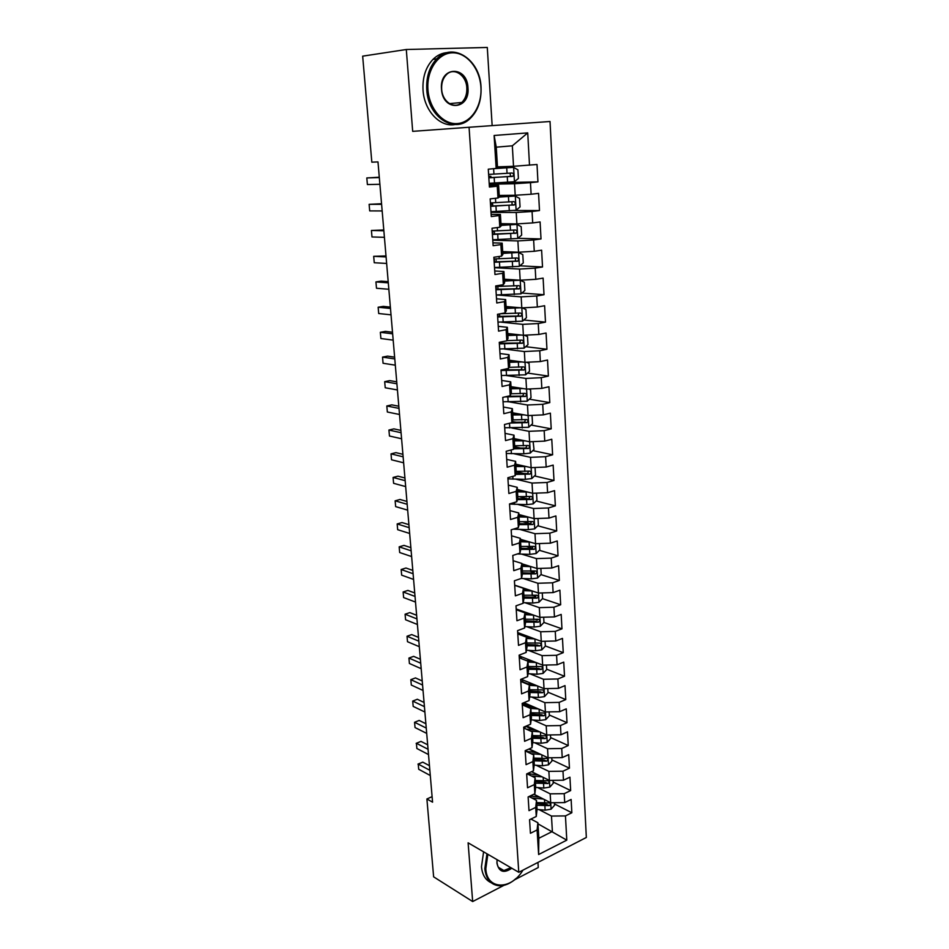 <?xml version="1.0" encoding="UTF-8"?>
<svg xmlns="http://www.w3.org/2000/svg" width="949" height="949" viewBox="0 0 949 949"><rect width="100%" height="100%" fill="white"/><g stroke="black" fill="none" stroke-linecap="round" stroke-linejoin="round"><path stroke-width="1.42" d="M492.151 125.612L487.288 47.45L406.302 49.502L362.66 56.157L371.83 162.184L377.987 161.911L432.566 802.166L426.896 798.975L433.634 876.84L472.673 901.55L504.002 885.298M586.34 837.469L550.029 121.496L469.067 127.261L518.783 872.297L586.34 837.469M514.37 879.925L538.261 867.528L537.953 862.416M537.953 823.815L566.79 840.138L565.45 815.915L571.844 812.747L571.132 799.461L564.714 802.593L564.216 793.672L570.657 790.564L569.934 777.16L563.481 780.208L562.982 771.193L569.447 768.168L568.724 754.621L562.223 757.599L561.725 748.488L568.237 745.534L567.502 731.845L560.966 734.751L560.456 725.558L567.004 722.675L566.268 708.844L559.696 711.679L559.175 702.379L565.77 699.579L565.011 685.605L558.403 688.357L557.882 678.962L564.513 676.246L563.753 662.117L557.099 664.786L556.577 655.296L563.243 652.663L562.472 638.392L555.782 640.978L555.26 631.382L561.962 628.831L561.191 614.418L554.453 616.921L553.919 607.218L560.669 604.75L559.886 590.183L553.113 592.603L552.579 582.805L559.364 580.42L558.57 565.699L551.76 568.024L551.215 558.119L558.036 555.829L557.241 540.954L550.384 543.184L549.827 533.172L556.707 530.977L555.9 515.936L548.996 518.083L548.439 507.964L555.355 505.853L554.536 490.645L547.597 492.697L547.027 482.472L553.991 480.455L553.16 465.093L546.185 467.038L545.604 456.706L552.615 454.785L551.772 439.257L544.75 441.107L544.168 430.656L551.215 428.841L550.373 413.135L543.303 414.879L542.721 404.31L549.803 402.601L548.949 386.729L541.832 388.366L541.25 377.678L548.38 376.077L547.526 360.027L540.349 361.569L539.756 350.762L546.944 349.256L546.066 333.028L538.854 334.451L538.249 323.526L545.485 322.138L544.607 305.72L537.348 307.037L536.731 295.993L544.014 294.712L543.113 278.116L535.817 279.314L535.189 268.14L542.52 266.977L541.618 250.192L534.263 251.283L533.635 239.978L541.013 238.934L540.1 221.947L532.697 222.92L532.069 211.485L539.483 210.559L538.569 193.382L531.108 194.237L530.467 182.659L537.941 181.864L537.015 164.485L513.528 166.3L512.33 145.814L496.256 147.166L497.537 167.831L496.161 168.424L494.121 135.482L527.727 132.896L529.506 165.209M566.79 840.138L538.629 854.527L537.098 829.972L537.881 822.736L530.942 819.058M496.161 168.424L488.284 169.183L489.423 187.048L497.264 186.218L497.988 197.997L490.17 198.887L491.285 216.55L499.079 215.577L499.803 227.226L492.033 228.246L493.136 245.696L500.87 244.605L501.594 256.123L493.871 257.262L494.963 274.51L502.65 273.3L503.361 284.676L495.698 285.946L496.778 302.992L504.405 301.652L505.105 312.909L497.49 314.297L498.557 331.142L506.137 329.694L506.825 340.821L499.269 342.316L500.325 358.983L507.857 357.405L508.534 368.402L501.025 370.027L502.08 386.492L509.554 384.808L510.23 395.686L502.768 397.417L503.8 413.693L511.226 411.902L511.891 422.661L504.488 424.488L505.509 440.597L512.887 438.699L513.551 449.328L506.185 451.273L507.193 467.193L514.524 465.188L515.177 475.71L507.869 477.75L508.866 493.504L516.149 491.392L516.79 501.796L509.53 503.943L510.515 519.506L517.751 517.312L518.391 527.597L511.167 529.839L512.152 545.236L519.34 542.935L519.969 553.113L512.792 555.45L513.765 570.681L520.906 568.285L521.535 578.344L514.405 580.788L515.366 595.853L522.46 593.362L523.077 603.315L515.995 605.842L516.944 620.753L523.99 618.167L524.607 628.013L517.573 630.634L518.51 645.379L525.509 642.71L526.114 652.449L519.127 655.154L520.052 669.745L527.015 666.993L527.608 676.625L520.669 679.425L521.582 693.849L528.51 691.014L529.091 700.552L522.187 703.423L523.101 717.705L529.981 714.787L530.562 724.217L523.694 727.171L524.595 741.311L531.428 738.298L532.009 747.646L525.188 750.683L526.078 764.657L532.875 761.584L533.445 770.825L526.659 773.933L527.537 787.777L534.299 784.609L534.868 793.755L528.13 796.946L528.996 810.648L535.711 807.409L536.268 816.46L529.566 819.722L530.432 833.281L537.098 829.972M489.233 184.236L514.536 183.726L515.212 195.269L499.233 195.435M530.467 182.659L514.536 183.726M531.108 194.237L515.212 195.269M494.121 135.482L496.256 147.166M491.024 212.362L516.22 212.493L516.885 223.917L500.977 223.667M532.069 211.485L516.22 212.493M532.697 222.92L516.885 223.917M497.264 186.218L498.616 185.423L489.328 185.589M498.616 185.423L499.34 197.072L497.988 197.997M492.792 240.192L517.881 240.939L518.545 252.22L502.697 251.592M533.635 239.978L517.881 240.939M534.263 251.283L518.545 252.22M499.079 215.577L500.408 214.45L491.155 214.391M500.408 214.45L501.119 225.969L499.803 227.226M494.536 267.701L519.53 269.065L520.182 280.216L504.394 279.208M535.189 268.14L519.53 269.065M535.817 279.314L520.182 280.216L524.382 282.244L524.856 290.477L521.013 293.834L520.218 280.228M500.87 244.605L502.175 243.146L492.958 242.849M502.175 243.146L502.875 254.534L501.594 256.123M497.181 294.985L521.155 296.871L521.796 307.903L506.078 306.515M536.731 295.993L521.155 296.871M537.348 307.037L521.796 307.903M502.65 273.3L503.919 271.521L494.749 270.987M503.919 271.521L504.619 282.778L503.361 284.676M501.155 322.15L522.757 324.356L523.397 335.27L507.739 333.514M538.249 323.526L522.757 324.356M538.854 334.451L523.397 335.27M504.405 301.652L505.651 299.564L496.505 298.816M505.651 299.564L506.339 310.691L505.105 312.909M504.287 349.018L524.346 351.545L524.975 362.34L509.388 360.229M539.756 350.762L524.346 351.545M540.349 361.569L524.975 362.34M506.137 329.694L507.359 327.298L498.261 326.326M507.359 327.298L508.035 338.307L506.825 340.821M506.991 375.614L525.912 378.437L526.541 389.102L511.013 386.646M541.25 377.678L525.912 378.437M541.832 388.366L526.541 389.102M507.857 357.405L509.044 354.712L499.981 353.526M509.044 354.712L509.72 365.59L508.534 368.402M509.447 401.925L527.466 405.021L528.083 415.579L512.626 412.779M542.721 404.31L527.466 405.021M543.303 414.879L528.083 415.579M509.554 384.808L510.716 381.83L501.689 380.43M510.716 381.83L511.381 392.589L510.23 395.686M511.725 427.963L529.008 431.321L529.613 441.76L514.216 438.628M544.168 430.656L529.008 431.321M544.75 441.107L529.613 441.76M511.226 411.902L512.365 408.639L503.385 407.038M512.365 408.639L513.029 419.28L511.891 422.661M513.872 453.717L530.527 457.335L531.132 467.655L515.793 464.203M545.604 456.706L530.527 457.335M546.185 467.038L531.132 467.655L531.796 478.545L535.485 474.986L535.058 467.501M512.887 438.699L514.002 435.152L505.046 433.361M514.002 435.152L514.655 445.674L513.551 449.328M515.912 479.209L532.033 483.065L532.626 493.278L517.347 489.494M547.027 482.472L532.033 483.065M547.597 492.697L532.626 493.278M514.524 465.188L515.615 461.368L506.707 459.387M515.615 461.368L516.256 471.783L515.177 475.71M517.869 504.441L533.516 508.51L534.109 518.617L518.889 514.524M548.439 507.964L533.516 508.51M548.996 518.083L534.109 518.617M516.149 491.392L517.217 487.312L508.332 485.129M517.217 487.312L517.857 497.608L516.79 501.796M519.755 529.4L534.987 533.694L535.568 543.694L520.42 539.293M549.827 533.172L534.987 533.694M550.384 543.184L535.568 543.694L536.173 553.516L539.803 549.886L539.435 543.563M517.751 517.312L518.795 512.958L509.957 510.598M518.795 512.958L519.423 523.148L518.391 527.597M521.57 554.097L536.446 558.605L537.015 568.498L521.926 563.801M551.215 558.119L536.446 558.605M551.76 568.024L537.015 568.498M519.34 542.935L520.36 538.344L511.547 535.794M520.36 538.344L520.977 548.415L519.969 553.113M523.338 578.546L537.881 583.255L538.451 593.042L514.678 585.142M552.579 582.805L537.881 583.255M553.113 592.603L538.451 593.042M520.906 568.285L521.903 563.445L513.136 560.717M521.903 563.445L522.519 573.41L521.535 578.344M525.058 602.734L539.305 607.633L539.874 617.324L516.197 608.973M553.919 607.218L539.305 607.633M554.453 616.921L539.874 617.324M522.46 593.362L523.433 588.273L514.702 585.367M523.433 588.273L524.05 598.131L537.015 598.143C538.7 596.767 538.652 595.806 536.873 595.237L523.872 595.237M523.077 603.315L524.05 598.131M526.731 626.672L540.716 631.761L541.274 641.346L517.691 632.568M555.26 631.382L540.716 631.761M555.782 640.978L541.274 641.346L541.808 649.851L545.343 646.139L545.058 641.251M523.99 618.167L524.951 612.84L516.244 609.768M524.951 612.84L525.556 622.603L524.607 628.013M528.368 650.362L542.104 655.64L542.662 665.13L519.174 655.901M556.577 655.296L542.104 655.64M557.099 664.786L542.662 665.13M525.509 642.71L526.446 637.159L517.774 633.908M526.446 637.159L527.039 646.803L526.114 652.449M529.969 673.814L543.492 679.27L544.038 688.654L521.155 679.223M557.882 678.962L543.492 679.27M558.403 688.357L544.038 688.654M527.015 666.993L527.929 661.204L519.293 657.799M527.929 661.204L528.522 670.753L527.608 676.625M531.547 697.017L544.856 702.663L545.402 711.952L523.955 702.687M559.175 702.379L544.856 702.663M559.696 711.679L545.402 711.952M528.51 691.014L529.4 685.012L520.799 681.441M529.4 685.012L529.981 694.454L529.091 700.552M533.089 719.994L546.209 725.807L546.743 735L526.612 725.926M560.456 725.558L546.209 725.807M560.966 734.751L546.743 735M529.981 714.787L530.847 708.559L522.282 704.846M530.847 708.559L531.428 717.919L530.562 724.217M534.607 742.735L547.549 748.714L548.083 757.812L529.139 748.915M561.725 748.488L547.549 748.714M562.223 757.599L548.083 757.812L548.522 764.811L551.95 760.991L551.772 757.753M531.428 738.298L532.282 731.869L523.753 728.002M532.282 731.869L532.852 741.122L532.009 747.646M536.102 765.25L548.866 771.383L549.4 780.398L531.559 771.679M562.982 771.193L548.866 771.383M563.481 780.208L549.4 780.398L549.827 787.101L553.243 783.269L553.065 780.351M532.875 761.584L533.706 754.941L525.2 750.92M533.706 754.941L534.275 764.099L533.445 770.825M537.573 787.528L550.183 793.839L550.705 802.747L533.884 794.218M564.216 793.672L550.183 793.839M564.714 802.593L550.705 802.747L551.108 809.177L554.513 805.321L554.358 802.712M534.299 784.609L535.117 777.777L527.003 773.779M535.117 777.777L535.675 786.84L534.868 793.755M539.008 809.592L551.476 816.057L552.377 831.478L538.842 838.264L537.881 822.736M565.45 815.915L551.476 816.057M535.711 807.409L536.505 800.375L528.996 796.531M536.505 800.375L537.063 809.343L536.268 816.46M518.783 872.297L468.106 842.819L472.673 901.55M406.302 49.502L412.685 131.353L469.067 127.261M432.103 796.65L426.896 798.975M497.478 166.87L513.528 166.3M538.629 854.527L538.842 838.264M512.33 145.814L527.727 132.896M571.844 812.747L554.43 803.922M570.657 790.564L553.16 782.035M569.447 768.168L551.891 759.912M536.256 752.569L528.807 749.069M568.237 745.534L550.61 737.575M533.587 729.9L525.675 726.329M567.004 722.675L549.305 715.012M530.788 707.005L524.156 704.134M565.77 699.579L548 692.224M527.822 683.873L522.757 681.773M564.513 676.246L546.671 669.199M563.243 652.663L545.331 645.937M561.962 628.831L543.979 622.437L543.67 617.218M537.407 620.1L536.019 619.602M560.669 604.75L542.472 598.641M535.877 596.435L533.409 595.604M559.364 580.42L540.93 574.608M534.263 572.508L530.361 571.274M558.036 555.829L539.364 550.313M532.531 548.308L526.944 546.66M556.707 530.977L537.775 525.782M530.562 523.801L523.231 521.796M555.355 505.853L536.149 500.989M527.929 498.901L519.174 496.683M553.991 480.455L534.501 475.935M524.489 473.61L516.256 471.7M552.615 454.785L532.816 450.621M520.669 448.058L514.334 446.73M551.215 428.841L531.096 425.045M516.375 422.258L512.282 421.486M549.803 402.601L529.352 399.197M511.511 396.219L509.423 395.875M548.38 376.077L527.561 373.076M505.781 369.932L503.195 369.552M546.944 349.256L525.722 346.682M545.485 322.138L523.848 320.003M544.014 294.712L521.914 293.051M542.52 266.977L519.922 265.815M541.013 238.934L517.881 238.294M539.483 210.559L514.026 210.476M537.941 181.864L501.025 182.647M429.458 765.689L422.791 762.154L418.236 764.099L429.85 770.291M418.699 769.271L418.236 764.099L418.699 769.271L430.3 775.523M417.963 764.111L422.791 762.154M539.554 797.101L530.147 795.997M543.433 799.07L531.831 797.979M551.108 809.177L545.129 810.173L537.051 809.414M536.802 805.238L549.222 805.654C550.693 804.527 550.788 803.625 549.483 802.961L536.648 802.605M549.222 805.654L546.849 804.444L536.707 803.601M427.679 744.811L420.988 741.394L416.409 743.281L428.058 749.283M416.872 748.5L416.409 743.281L416.872 748.5L428.509 754.562M416.148 743.364L420.988 741.394M425.887 723.731L419.173 720.433L414.571 722.284L426.255 728.073M415.033 727.551L414.571 722.284L415.033 727.551L426.706 733.399M538.308 774.977L527.442 773.577M542.211 776.887L531.404 775.95M549.827 787.101L543.813 788.085L535.616 787.362M535.45 783.15L547.917 783.53C549.412 782.379 549.495 781.466 548.142 780.802L535.283 780.481M547.917 783.53L545.533 782.356L535.343 781.561M537.051 752.64L525.96 751.276M540.977 754.479L531.013 753.66M548.522 764.811L542.472 765.784L534.145 765.084M525.378 751.003L526.315 750.173M534.073 760.837L546.6 761.169C548.131 760.007 548.19 759.081 546.79 758.429L533.907 758.144M546.6 761.169L544.216 760.042L533.979 759.295M487.845 854.302L485.817 868.715C486.695 890.079 511.096 890.423 522.946 870.15M516.019 878.489C510.538 883.46 504.963 885.88 499.316 885.773C490.858 884.942 486.03 879.26 484.809 868.715L486.956 853.78M511.808 868.24C503.824 873.673 498.866 871.965 496.932 863.115L497.062 859.664M497.098 859.687L497.015 862.57C497.584 867.54 499.862 870.197 503.883 870.53L510.87 867.694M491.119 882.689C485.461 880.103 482.246 874.788 481.475 866.722L483.599 851.834M480.918 87.178C479.85 68.577 466.683 52.337 452.376 52.824C438.07 53.025 426.398 70.475 427.952 89.74C429.304 109.016 443.254 124.734 457.264 123.572C471.309 122.706 482.199 105.778 480.918 87.178M426.777 89.835C426.113 76.999 429.423 66.679 436.73 58.862C452.898 41.388 480.253 59.799 481.036 87.213C481.558 100.606 477.845 111.128 469.885 118.755C454.381 134.011 428.118 117.249 426.777 89.835M467.976 87.806C470.194 110.203 442.625 111.982 441.499 89.087C439.304 66.11 467.24 65.208 467.976 87.806M441.653 89.111C442.21 101.84 454.524 109.811 461.795 102.468C465.401 98.898 467.086 94.046 466.825 87.901C466.386 75.173 453.836 66.845 446.421 74.663C442.946 78.269 441.356 83.085 441.653 89.111M455.069 124.521C440.253 127.581 424.262 110.95 423.04 90.25C422.376 77.462 425.686 67.177 432.969 59.396C437.275 55.161 442.151 52.883 447.596 52.575M424.073 702.462L417.335 699.271L412.708 701.074L424.428 706.661M413.183 706.4L412.708 701.074L413.183 706.4L424.891 712.035M422.246 680.979L415.484 677.918L410.834 679.674L422.59 685.036M411.308 685.048L410.834 679.674L411.308 685.048L423.052 690.457M535.805 730.066L526.351 729.176M539.732 731.833L530.705 731.157M550.456 734.929L550.657 738.488L547.11 742.379L541.132 743.245L532.662 742.581M524.667 728.417L525.568 726.376M532.686 738.298L545.272 738.595C546.826 737.397 546.873 736.471 545.426 735.819L532.519 735.582M545.272 738.595L542.875 737.503L532.591 736.804M534.548 707.266L526.458 706.649M538.498 708.974L530.491 708.405M549.127 711.88L549.352 715.748L545.782 719.627L539.767 720.481L531.155 719.852M523.836 705.51L524.073 702.746M531.274 715.534L543.931 715.783C545.497 714.561 545.533 713.624 544.038 712.996L531.108 712.794M543.931 715.783L541.523 714.739L531.191 714.087M420.395 659.282L413.622 656.352L408.936 658.06L420.727 663.209M409.41 663.481L408.936 658.06L409.41 663.481L421.19 668.689M533.291 684.229L526.446 683.79M537.264 685.866L529.423 685.356M547.787 688.583L548.024 692.782L544.441 696.637L538.391 697.479L529.625 696.886M522.757 682.26L522.626 679.84M521.57 679.401L520.704 680.018M529.862 692.533L542.579 692.734C544.168 691.489 544.192 690.552 542.638 689.923L529.696 689.757M542.579 692.734L540.159 691.738L529.779 691.133M418.521 637.396L411.724 634.584L407.026 636.245L418.841 641.168M407.501 641.714L407.026 636.245L407.501 641.714L419.316 646.696M532.033 660.955L526.458 660.634M536.019 662.521L527.988 662.046M546.434 665.035L546.695 669.579L543.089 673.41L537.004 674.241L528.071 673.695M520.42 656.4L519.257 657.254M528.427 669.294L541.215 669.46C542.828 668.179 542.828 667.23 541.215 666.613L528.261 666.495M541.215 669.46L538.783 668.487L528.344 667.954M416.635 615.284L409.826 612.615L405.093 614.217L416.943 618.902M405.579 619.744L405.093 614.217L405.579 619.744L417.43 624.489M530.788 637.443L526.458 637.206M534.785 638.926L526.529 638.487M541.808 649.851L535.604 650.765L526.481 650.255M519.233 633.137L518.154 634.051M526.98 645.818L539.827 645.937C541.464 644.62 541.452 643.671 539.791 643.066L526.814 642.983M539.827 645.937L537.395 645.012L526.909 644.525M414.737 592.959L407.904 590.42L403.135 591.974L415.033 596.435M403.622 597.562L403.135 591.974L403.622 597.562L415.508 602.069M533.563 615.094L525.07 614.691M529.542 613.683L524.987 613.469M543.979 622.449L540.325 626.245L534.18 627.04L524.856 626.577M518 609.614L517.525 610.219M525.521 622.093L538.427 622.164C540.088 620.824 540.064 619.863 538.344 619.282L525.343 619.234M538.427 622.164L535.983 621.287L525.449 620.848M412.815 570.42L405.958 568.012L401.166 569.519L413.1 573.73M401.664 575.153L401.166 569.519L401.664 575.153L413.586 579.436M532.33 591.002L523.587 590.646M528.308 589.673L523.516 589.471M542.27 592.923L542.603 598.511L538.925 602.283L532.745 603.078L523.207 602.651M537.015 598.143L534.56 597.312L523.967 596.933M410.87 547.656L404.001 545.39L399.173 546.838L411.142 550.811M399.671 552.532L399.173 546.838L399.671 552.532L411.629 556.565M531.108 566.66L522.092 566.339M527.086 565.402L522.021 565.224M540.859 568.368L541.203 574.323L537.514 578.071L531.298 578.854L521.215 578.463M522.424 573.896L535.604 573.872C537.288 572.472 537.229 571.5 535.414 570.942L522.377 570.978M534.572 571.084L533.136 573.089L522.484 572.769M408.912 524.667L402.02 522.543L397.168 523.943L409.173 527.668M397.667 529.684L397.168 523.943L397.667 529.684L409.671 533.468M529.898 542.045L520.574 541.784M525.888 540.883L520.503 540.716M536.173 553.516L529.839 554.37L517.359 553.955M520.764 549.412L534.204 549.329C535.853 547.917 535.782 546.932 533.979 546.387L520.859 546.47M533.101 546.529L531.748 548.605L520.977 548.344M406.931 501.452L400.015 499.471L395.14 500.811L407.18 504.287M395.65 506.612L395.14 500.811L395.65 506.612L407.679 510.147M528.688 517.158L519.044 516.956M524.714 516.09L518.984 515.959M537.988 518.474L538.38 525.177L534.643 528.878L528.356 529.637L513.338 529.162M519.067 524.667L532.804 524.524C534.406 523.089 534.311 522.104 532.519 521.559L519.34 521.689M531.618 521.701L530.206 523.872L519.305 523.658M404.938 477.999L397.999 476.173L393.088 477.454L405.164 480.668M393.598 483.314L393.088 477.454L393.598 483.314L405.674 486.588M527.502 492.009L517.502 491.867M523.575 491.036L517.442 490.93M536.529 493.124L536.932 500.218L533.184 503.895L526.861 504.631L509.542 504.049M517.335 499.66L531.381 499.459C532.947 498 532.828 497.015 531.037 496.469L517.798 496.659M530.123 496.612L528.723 498.866L517.573 498.711M402.922 454.322L395.958 452.637L391.024 453.871L403.135 456.813M391.534 459.791L391.024 453.871L391.534 459.791L403.645 462.804M526.339 466.576L515.936 466.517M522.484 465.71L515.876 465.627M531.796 478.545L525.355 479.352L507.94 478.889M515.544 474.393L529.933 474.12C531.464 472.649 531.333 471.641 529.554 471.107L516.232 471.356M528.593 471.25L527.49 473.551L515.793 473.492M400.881 430.395L393.894 428.877L388.924 430.039L401.071 432.72M389.458 436.018L388.924 430.039L389.458 436.018L401.593 438.758M525.2 440.858L514.358 440.882M521.452 440.099L514.311 440.063M533.136 441.605L534.014 449.482L530.218 453.1L523.824 453.812L506.327 453.468M513.694 448.853L528.486 448.497C529.969 447.015 529.815 446.006 528.047 445.484L514.619 445.769M527.051 445.615L525.71 448.047L513.943 448.011M398.817 406.231L391.818 404.867L386.812 405.97L398.995 408.378M387.346 412.008L386.812 405.97L387.346 412.008L399.517 414.488M524.097 414.855L512.757 414.974M520.515 414.203L512.709 414.215M530.906 415.448L532.081 415.911L532.531 423.693L528.7 427.287L504.69 427.762M510.384 423.029L527.003 422.613C528.451 421.107 528.285 420.087 526.517 419.565L512.816 419.921M525.485 419.707L524.56 422.151L512.033 422.258M396.741 381.818L389.719 380.62L384.689 381.664L396.907 383.776M385.223 387.761L384.689 381.664L385.223 387.761L397.429 389.956M523.053 388.556L511.143 388.782M519.708 388.022L511.108 388.082M528.723 388.995L530.574 389.766L531.025 397.631L527.181 401.202L503.041 401.783M504.915 396.919L525.521 396.433C526.92 394.914 526.742 393.894 524.975 393.372L510.942 393.776M523.895 393.515L522.626 396.113L507.869 396.231M394.63 357.168L387.595 356.124L382.53 357.109L394.784 358.936M383.064 363.265L382.53 357.109L383.064 363.265L395.318 365.175M522.092 361.949L509.518 362.293M519.067 361.533L509.483 361.676M526.565 362.257L529.056 363.325L529.518 371.284L525.639 374.819L501.38 375.519M501.06 370.501L524.014 369.968C525.366 368.437 525.177 367.405 523.421 366.883L508.972 367.358M522.282 367.026L521.06 369.719L502.021 369.813M392.506 332.245L385.448 331.379L380.347 332.292L392.649 333.834M380.893 338.52L380.347 332.292L380.893 338.52L393.183 340.133M521.215 335.033L507.869 335.519M518.545 334.724L507.834 334.961M524.429 335.222L527.514 336.598L527.976 344.653L524.085 348.153L499.696 348.971M501.202 343.301L501.333 341.913M499.376 343.894L522.484 343.206C523.801 341.664 523.587 340.632 521.843 340.11L506.908 340.655M520.645 340.252L519.471 343.028L499.328 343.206M390.371 307.085L383.277 306.385L378.153 307.227L390.49 308.472M378.698 313.526L378.153 307.227L378.698 313.526L391.024 314.831M520.479 307.784L506.197 308.449M518.024 307.571L506.173 307.962M522.306 307.867L525.96 309.576L526.422 317.713L522.508 321.189L497.988 322.126M497.667 316.99L520.942 316.147C522.223 314.582 521.986 313.55 520.254 313.028L500.455 313.751M518.984 313.17L517.881 316.053L497.62 316.385M388.2 281.651L381.095 281.118L375.934 281.912L388.295 282.838M376.492 288.259L375.934 281.912L376.492 288.259L388.853 289.267M519.922 280.204L504.512 281.07M517.585 280.05L504.488 280.655M521.013 293.834L496.268 294.973M495.936 289.777L519.376 288.781C520.621 287.215 520.372 286.171 518.64 285.649L495.734 286.503M517.288 285.791L516.256 288.769L495.9 289.267M386.006 255.945L373.681 256.325L386.089 256.942M374.25 262.743L373.681 256.325L374.25 262.743L386.646 263.442M494.524 267.523L519.305 266.349L523.279 262.944L522.792 254.617L518.486 252.446L502.804 253.395M518.486 252.446L502.78 253.051M494.192 262.28L517.786 261.117C518.996 259.528 518.735 258.484 517.015 257.962L493.978 258.958M495.236 258.935L494.002 259.231M515.568 258.104L515.331 260.999L514.619 261.177L494.168 261.841M383.799 229.978L371.415 230.465L383.859 230.761M371.984 236.953L371.415 230.465L371.984 236.953L384.416 237.333M492.768 239.765L517.668 238.472L521.665 235.091L521.179 226.669L516.849 224.403L501.084 225.399M516.849 224.403L501.06 225.127M492.424 234.462L516.185 233.134C517.359 231.544 517.086 230.488 515.366 229.966L492.211 231.093M492.306 231.093L494.358 231.402L492.27 232.019M513.8 230.109L513.717 233.074L512.97 233.276L492.401 234.106M381.557 203.738L369.125 204.343L381.605 204.308M369.695 210.892L369.125 204.343L369.695 210.892L382.174 210.951M490.977 211.698L516.019 210.263L520.052 206.918L519.554 198.412L515.188 196.04L499.328 197.084M515.188 196.04L499.328 196.882M490.645 206.324L514.56 204.83C515.698 203.228 515.414 202.161 513.706 201.639L490.419 202.932M490.479 203.833L492.638 204.023L490.526 204.521M511.986 201.793L512.092 204.83L511.297 205.067L490.621 206.063M379.292 177.226L366.812 177.938L379.327 177.57M367.393 184.557L366.812 177.938L367.393 184.557L379.897 184.284M489.186 183.299L514.358 181.745L518.403 178.436L517.917 169.824L513.516 167.356L493.266 168.708M513.516 167.356L496.197 168.412M488.83 177.866L512.923 176.206C514.026 174.592 513.717 173.525 512.021 173.003L488.616 174.438M488.735 176.265L490.894 176.336L488.759 176.704M510.123 173.157L510.443 176.265L509.601 176.526L488.83 177.7M544.726 803.352L544.501 799.604M545.129 810.173L544.88 805.998M543.397 781.193L543.172 777.35M543.813 788.085L543.552 783.874M542.057 758.82L541.82 754.87M542.472 765.784L542.223 761.513M547.205 742.284L546.778 735M524.026 727.029L524.097 728.156M540.705 736.21L540.467 732.165M541.132 743.245L540.871 738.939M545.877 719.532L545.438 711.952M522.519 703.28L522.638 705M539.34 713.375L539.091 709.223M539.767 720.481L539.507 716.127M544.536 696.542L544.074 688.654M521.037 679.792L521.155 681.596M537.964 690.303L537.703 686.044M538.391 697.479L538.13 693.078M543.172 673.316L542.698 665.13M519.589 657.04L519.649 657.942M536.565 666.993L536.304 662.627M537.004 674.241L536.731 669.804M535.165 643.434L534.892 638.974M535.604 650.765L535.331 646.281M540.42 626.15L539.91 617.313M533.741 619.638L533.468 615.094M534.18 627.04L533.907 622.508M539.02 602.188L538.486 593.03M532.294 595.592L532.021 590.99M532.745 603.078L532.472 598.487M537.609 577.977L537.051 568.498M530.847 571.286L530.574 566.648M531.298 578.854L531.025 574.216M533.124 573.089L535.592 573.872L533.136 573.089M529.376 546.731L529.103 542.033M529.839 554.37L529.554 549.696M531.665 548.605L534.145 549.341M534.738 528.795L534.145 518.617M516.114 529.305L516.054 528.32M527.893 521.914L527.608 517.158M528.356 529.637L528.071 524.904M530.206 523.872L532.686 524.548M533.279 503.8L532.662 493.278M514.56 504.37L514.441 502.484M526.398 496.825L526.114 492.021M526.861 504.631L526.576 499.85M528.723 498.866L531.215 499.494M512.994 479.174L512.816 476.374M524.88 471.463L524.583 466.611M525.355 479.352L525.058 474.524M527.217 473.587L529.732 474.168M530.313 453.017L529.649 441.76M511.404 453.705L511.167 449.956M523.35 445.828L523.053 440.929M523.824 453.812L523.528 448.924M525.71 448.047L528.225 448.569M528.807 427.204L528.119 415.579M509.791 427.952L509.494 423.254M521.796 419.921L521.499 414.962M522.282 427.987L521.986 423.04M524.168 422.222L526.707 422.696M527.276 401.119L526.576 389.102M508.166 401.925L507.857 396.955M520.23 393.728L519.933 388.71M520.716 401.878L520.42 396.884M522.626 396.113L525.165 396.528M525.734 374.736L525.011 362.34M506.529 375.614L506.208 370.584M518.652 367.239L518.344 362.174M519.139 375.484L518.842 370.43M521.06 369.719L523.611 370.074M524.18 348.069L523.433 335.27M499.637 342.245L499.708 343.23M504.868 349.007L504.548 343.929M517.051 340.466L516.742 335.341M517.549 348.793L517.241 343.692M519.471 343.028L522.033 343.336M522.602 321.106L521.831 307.903M497.869 314.226L498 316.397M503.184 322.114L502.863 316.966M515.426 313.384L515.117 308.211M515.936 321.818L515.627 316.658M517.881 316.053L520.443 316.302M500.965 286.42L500.882 285.091M496.102 286.503L496.28 289.267M501.487 294.914L501.167 289.718M513.789 286.005L513.48 280.774M514.299 294.534L513.99 289.315M516.256 288.769L518.842 288.959M519.4 266.266L518.593 252.505M499.233 258.828L499.091 256.491M494.37 259.148L494.548 261.841M499.779 267.416L499.447 262.149M512.14 258.318L511.819 253.027M512.65 266.942L512.341 261.663M514.619 261.177L517.217 261.307M517.774 238.377L516.956 224.462M497.501 230.915L497.288 227.558M492.65 231.947L492.78 234.106M498.035 239.599L497.703 234.284M510.467 230.322L510.147 224.96M510.977 239.029L510.669 233.703M512.97 233.276L515.568 233.335M516.126 210.18L515.307 196.099M495.734 202.695L495.461 198.294M490.906 204.462L491.013 206.063M496.28 211.473L495.947 206.099M508.771 202.007L508.45 196.585M509.293 210.82L508.972 205.411M511.297 205.067L513.907 205.055M514.453 181.662L513.623 167.415M493.954 174.142L493.61 168.685M489.138 176.656L489.209 177.688M494.512 183.027L494.168 177.582M507.051 173.359L506.73 167.878M507.585 182.267L507.264 176.811M509.601 176.526L512.223 176.455M503.883 870.53L498.427 867.327M461.795 102.468L449.458 103.655M432.969 59.396L436.73 58.862M521.286 658.594L521.167 656.696M519.779 634.667L519.696 633.303M518.261 610.48L518.213 609.685M531.748 548.605L534.204 549.329M530.349 523.848L532.804 524.524M528.925 498.842L531.381 499.459M527.49 473.551L529.933 474.12M526.031 447.987L528.486 448.497M524.56 422.151L527.003 422.613M523.065 396.03L525.521 396.433M521.559 369.612L524.014 369.968M520.028 342.909L522.484 343.206M499.72 316.456L499.565 313.917M518.474 315.91L520.942 316.147M498.011 289.303L497.834 286.491M516.908 288.603L519.376 288.781M496.28 261.853L496.102 258.923M515.331 260.999L517.786 261.117M494.536 234.083L494.358 231.402M513.717 233.074L516.185 233.134M492.756 206.004L492.638 204.023M512.092 204.83L514.56 204.83M490.977 177.617L490.894 176.336M510.443 176.265L512.923 176.206"/></g></svg>
